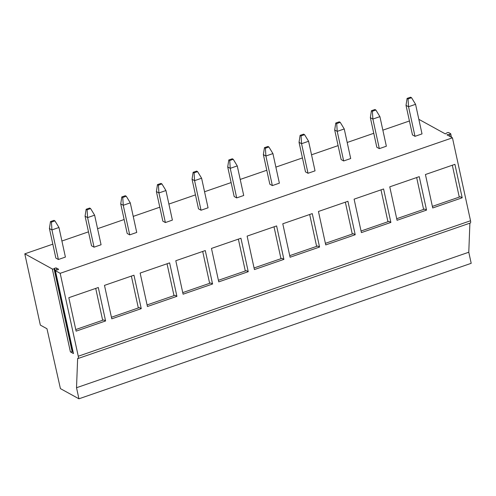 <?xml version="1.0" encoding="UTF-8"?>
<svg xmlns="http://www.w3.org/2000/svg" width="496" height="496" viewBox="0 0 496 496"><rect width="100%" height="100%" fill="white"/><g stroke="black" fill="none" stroke-linecap="round" stroke-linejoin="round"><path stroke-width="0.74" d="M72.869 351.125A1.023 0.329 -12.3 0 0 72.751 351.193L72.131 351.602A1.023 0.329 167.7 0 1 70.401 351.881L73.47 353.567A1.023 0.329 167.7 0 1 73.383 353.468A1.023 0.329 167.7 0 1 73.42 353.344M54.058 268.714L54.678 268.305A1.023 0.329 -12.3 0 1 56.401 268.026L58.485 269.173A1.023 0.329 -12.3 0 1 58.571 269.272A1.023 0.329 -12.3 0 1 57.468 269.843L56.408 270.01A1.023 0.329 -12.3 0 0 55.31 270.58A1.023 0.329 -12.3 0 0 55.397 270.68L60.183 273.315L78.263 356.24A3.143 1.029 70.9 0 1 78.027 358.521A3.143 1.029 70.9 0 1 77.636 358.453L76.52 387.729L78.932 398.803L60.419 388.616L46.971 328.743L40.337 325.091L24.8 253.834L52.328 268.993A1.023 0.329 -12.3 0 0 54.058 268.714L72.131 351.602M24.8 253.834L52.824 244.156M61.913 241.019L88.48 231.843M97.569 228.699L124.143 219.523M133.232 216.386L159.805 207.204M168.894 204.067L195.461 194.885M204.55 191.747L231.124 182.571M240.213 179.428L266.786 170.252M275.875 167.115L302.442 157.933M311.531 154.795L338.105 145.619M347.194 142.476L373.767 133.3M382.856 130.163L409.429 120.981M418.835 119.319L445.34 133.908L446.927 132.866A1.023 0.329 -12.3 0 1 448.651 132.587L450.628 133.678A1.023 0.329 -12.3 0 1 450.715 133.777A1.023 0.329 -12.3 0 1 449.618 134.348L450.089 136.524M60.183 273.315L452.445 137.82L446.921 134.782L449.618 134.348M407.086 98.406L410.595 97.197L411.544 97.718L415.567 104.315L422.015 133.901L414.997 136.326L412.467 134.931L406.019 105.35L407.086 98.406L408.034 98.927L408.543 106.745L406.019 105.35M371.423 110.726L374.939 109.511L375.881 110.031L379.905 116.634L386.353 146.215L379.335 148.639L376.811 147.25L370.357 117.67L371.423 110.726L372.372 111.247L372.88 119.059L370.357 117.67M335.767 123.039L339.276 121.83L340.225 122.351L344.243 128.954L350.697 158.534L343.672 160.958L341.149 159.569L334.695 129.989L335.767 123.039L336.716 123.566L337.224 131.378L334.695 129.989M300.105 135.358L303.614 134.149L304.563 134.67L308.586 141.267L315.034 170.853L308.016 173.278L305.486 171.883L299.038 142.302L300.105 135.358L301.053 135.879L301.562 143.697L299.038 142.302M264.442 147.678L267.952 146.463L268.9 146.983L272.924 153.586L279.372 183.167L272.354 185.591L269.824 184.202L263.376 154.622L264.442 147.678L265.391 148.199L265.899 156.011L263.376 154.622M228.786 159.991L232.295 158.782L233.244 159.303L237.262 165.906L243.716 195.486L236.691 197.91L234.168 196.521L227.714 166.941L228.786 159.991L229.735 160.518L230.243 168.33L227.714 166.941M193.124 172.31L196.633 171.101L197.582 171.622L201.605 178.219L208.053 207.805L201.035 210.23L198.505 208.835L192.057 179.254L193.124 172.31L194.072 172.831L194.581 180.649L192.057 179.254M157.461 184.63L160.971 183.415L161.919 183.935L165.943 190.538L172.391 220.119L165.373 222.549L162.843 221.154L156.395 191.574L157.461 184.63L158.41 185.151L158.918 192.963L156.395 191.574M121.805 196.943L125.314 195.734L126.263 196.255L130.281 202.858L136.729 232.438L129.71 234.862L127.187 233.473L120.733 203.893L121.805 196.943L122.748 197.47L123.262 205.282L120.733 203.893M86.143 209.262L89.652 208.053L90.601 208.574L94.624 215.171L101.072 244.757L94.054 247.182L91.524 245.787L85.07 216.206L86.143 209.262L87.091 209.783L87.6 217.601L85.07 216.206M50.48 221.582L53.99 220.367L54.938 220.887L58.962 227.49L65.41 257.071L58.392 259.501L55.862 258.106L49.414 228.526L50.48 221.582L51.429 222.103L51.937 229.915L49.414 228.526M78.932 398.803L471.2 263.314L468.782 252.235L76.52 387.729M469.892 223.163L468.782 252.235M452.445 137.82L470.53 220.751A3.143 1.029 70.9 0 1 470.289 223.026L78.027 358.521M454.906 164.337L462.198 197.786L432.717 207.967L425.425 174.524L454.906 164.337M419.244 176.657L426.541 210.099L397.054 220.286L389.763 186.837L419.244 176.657M383.588 188.97L390.879 222.419L361.398 232.605L354.101 199.156L383.588 188.97M347.925 201.289L355.217 234.738L325.736 244.919L318.444 211.476L347.925 201.289M312.263 213.609L319.56 247.051L290.073 257.238L282.782 223.789L312.263 213.609M276.607 225.922L283.898 259.371L254.417 269.557L247.12 236.108L276.607 225.922M240.944 238.241L248.236 271.69L218.755 281.871L211.463 248.428L240.944 238.241M205.282 250.561L212.573 284.003L183.092 294.19L175.801 260.741L205.282 250.561M169.626 262.88L176.917 296.323L147.43 306.509L140.139 273.06L169.626 262.88M133.963 275.193L141.255 308.642L111.774 318.823L104.482 285.38L133.963 275.193M98.301 287.513L105.592 320.955L76.111 331.142L68.82 297.693L98.301 287.513M432.369 206.392L460.307 196.738L462.198 197.786M452.321 165.23L459.271 197.098M396.713 218.705L424.644 209.058L426.541 210.099M416.659 177.549L423.609 209.417M361.051 231.024L388.982 221.377L390.879 222.419M381.002 189.863L387.946 221.731M325.388 243.344L353.326 233.69L355.217 234.738M345.34 202.182L352.29 234.05M289.732 255.657L317.663 246.01L319.56 247.051M309.678 214.501L316.628 246.369M254.07 267.976L282.001 258.329L283.898 259.371M274.021 226.821L280.965 258.683M218.407 280.296L246.338 270.642L248.236 271.69M238.359 239.134L245.309 271.002M182.751 292.609L210.682 282.962L212.573 284.003M202.697 251.453L209.647 283.321M147.089 304.928L175.02 295.281L176.917 296.323M167.04 263.773L173.984 295.635M111.426 317.248L139.357 307.594L141.255 308.642M131.378 276.086L138.328 307.954M75.764 329.561L103.701 319.914L105.592 320.955M95.716 288.405L102.666 320.273M415.567 104.315L408.543 106.745L414.997 136.326M411.544 97.718L408.034 98.927M379.905 116.634L372.88 119.059L379.335 148.639M375.881 110.031L372.372 111.247M344.243 128.954L337.224 131.378L343.672 160.958M340.225 122.351L336.716 123.566M308.586 141.267L301.562 143.697L308.016 173.278M304.563 134.67L301.053 135.879M272.924 153.586L265.899 156.011L272.354 185.591M268.9 146.983L265.391 148.199M237.262 165.906L230.243 168.33L236.691 197.91M233.244 159.303L229.735 160.518M201.605 178.219L194.581 180.649L201.035 210.23M197.582 171.622L194.072 172.831M165.943 190.538L158.918 192.963L165.373 222.549M161.919 183.935L158.41 185.151M130.281 202.858L123.262 205.282L129.71 234.862M126.263 196.255L122.748 197.47M94.624 215.171L87.6 217.601L94.054 247.182M90.601 208.574L87.091 209.783M58.962 227.49L51.937 229.915L58.392 259.501M54.938 220.887L51.429 222.103M73.47 353.567L55.397 270.68M70.401 351.881L52.328 268.993M54.678 268.305L72.751 351.193M56.401 268.026L56.823 269.942M78.263 356.24L470.53 220.751M73.383 353.468L55.31 270.58M451.484 137.293L450.715 133.777"/></g></svg>
